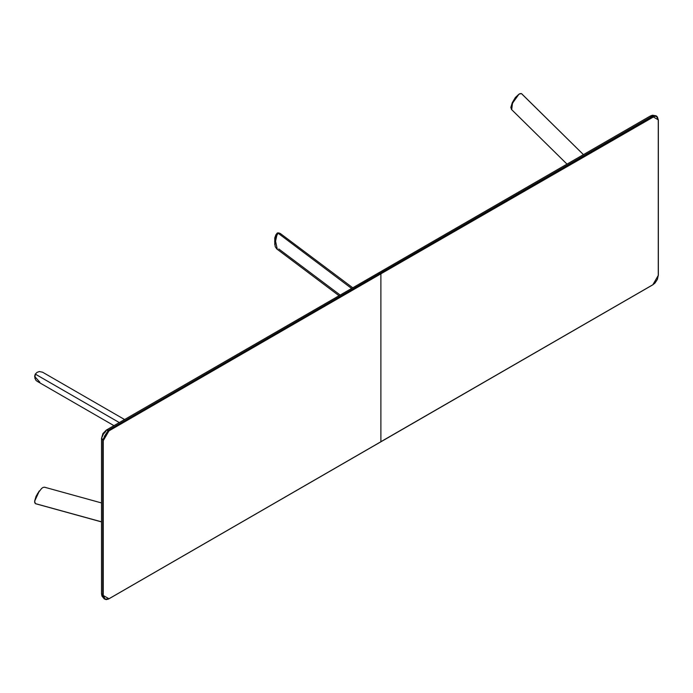 <?xml version="1.0" encoding="UTF-8"?>
<svg xmlns="http://www.w3.org/2000/svg" width="693" height="693" viewBox="0 0 693 693"><rect width="100%" height="100%" fill="white"/><g stroke="black" fill="none" stroke-linecap="round" stroke-linejoin="round"><path stroke-width="1.04" d="M656.384 116.034L658.35 119.846L658.35 275.26L652.884 284.719L380.916 441.736L380.916 273.822L108.957 430.838L380.778 273.579L108.818 430.596L106.887 432.51L104.452 436.209L103.543 440.211L108.957 430.838L103.266 440.211L103.266 595.625L105.128 599.124L107.9 599.237L108.957 598.752L103.543 595.625L104.894 599.22L108.818 598.83L104.894 599.22L102.711 595.304L102.711 439.89L103.266 440.211L108.818 430.596L108.264 430.275L380.223 273.259L380.778 273.579L108.818 430.596L106.298 430.084L108.264 430.275L102.711 439.89L101.559 438.288L103.266 440.211L103.266 595.625L101.559 593.702L104.34 598.899L102.711 595.304L102.711 439.89L108.264 430.275L380.223 273.259L378.265 273.068L380.223 273.259L652.191 116.242L652.745 116.563L380.916 273.822L652.884 116.805L380.778 273.579L380.223 273.259L652.191 116.242L650.225 116.052L656.115 115.852L652.191 116.242L656.669 116.173L658.289 119.768L656.669 116.173L652.745 116.563L658.35 119.846L658.289 275.346L658.289 119.924L657.38 116.978L654.954 116.086L380.916 273.822L380.916 441.736L652.745 284.797M380.916 441.736L652.841 284.806L654.954 283.047L657.38 279.34L658.289 275.346L658.289 119.924M104.626 599.038L106.202 599.601L108.914 598.839L652.841 284.806L658.35 275.26M521.422 93.538L519.932 93.616L518.347 94.655L514.379 99.523L511.711 105.284L511.235 107.874L511.703 109.633L512.439 103.292L519.005 94.144L521.422 93.538L583.393 154.634L521.751 93.841M518.944 94.187L515.514 97.782L512.473 103.214M519.005 94.144L515.323 97.583L512.274 102.685L510.836 107.372L511.633 109.555L512.092 103.11L518.884 94.231L512.448 103.274M511.243 107.718L511.477 109.321M278.759 249.004L340.168 295.053M277.269 249.229L275.026 238.782L278.049 233.238L351.646 288.435L278.049 233.238L280.362 233.515M277.754 233.428L276.135 235.438L275.043 238.687M277.581 233.558L275.026 238.782M276.81 249.012L275.234 246.613L274.671 241.441L275.857 236.122L278.049 233.238M279.028 232.943L277.399 232.935L279.088 232.943L277.399 232.935L277.815 233.143L275.294 237.708M274.8 244.742L277.399 232.935L275.875 234.719L274.8 237.829L274.8 244.742M45.53 380.041L119.257 422.6L35.36 374.168L36.798 372.548L35.291 374.125L37.024 372.392L39.302 371.569M37.032 372.392L39.354 371.561L42.663 372.262L124.549 419.542M39.865 382.172L34.659 376.498L35.291 374.125L34.676 376.23L35.291 374.125L36.807 372.539M37.734 381.635L36.079 380.414L34.789 377.988L35.36 374.168L119.257 422.6M35.793 503.759L101.559 521.872L35.36 503.629L34.676 501.238L39.31 490.965M39.302 490.982L34.676 501.23M35.36 503.629L34.676 502.304L34.789 500.415L37.37 493.918L41.649 488.409L43.2 487.352L44.673 487.266M39.258 491.034L36.079 496.387L34.685 501.152M104.34 598.899L101.966 596.041L101.559 593.702L101.559 438.288L103.179 434.632M105.483 431.878L106.298 430.084L102.902 433.593L101.559 438.288M108.957 598.752L380.778 441.813M104.946 432.25L103.526 433.948M106.298 430.084L650.225 116.052L652.494 115.22L656.115 115.852M583.419 154.617L521.63 93.694M511.703 109.633L566.969 164.111M352.763 287.786L280.145 233.333M339.059 295.703L276.663 248.908M37.37 381.445L113.955 425.658L37.37 381.445M101.559 502.91L44.439 487.162M35.594 503.724L101.559 521.907"/></g></svg>
